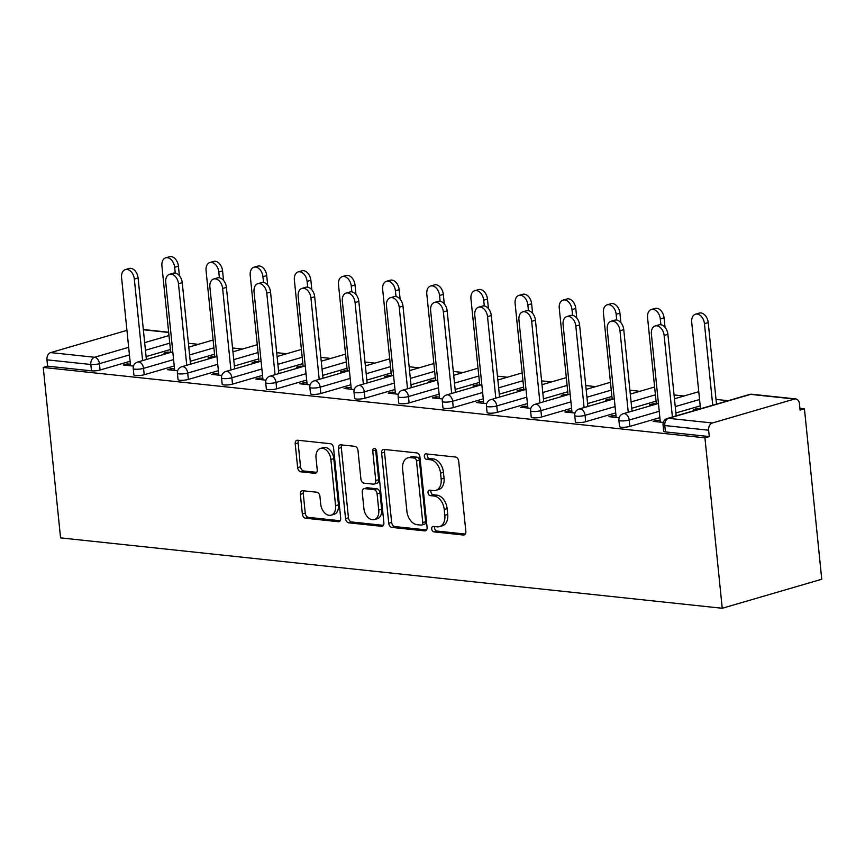 <?xml version="1.0" encoding="UTF-8"?>
<svg xmlns="http://www.w3.org/2000/svg" width="865" height="865" viewBox="0 0 865 865"><rect width="100%" height="100%" fill="white"/><g stroke="black" fill="none" stroke-linecap="round" stroke-linejoin="round"><path stroke-width="1.3" d="M431.711 528.947A2.8 1.881 -106.3 0 0 433.927 531.878L463.445 535.024A4.001 2.682 -106.3 0 0 464.17 534.959A4.001 2.682 -106.3 0 0 465.835 531.413L458.699 461.229A4.001 2.682 -106.3 0 0 455.531 457.034L426.013 453.887A2.8 1.881 -106.3 0 0 425.504 453.93A2.8 1.881 -106.3 0 0 424.347 456.417A2.8 1.881 -106.3 0 0 426.564 459.347L430.381 459.758A12.791 8.574 -106.3 0 1 440.545 473.177L441.139 479.026A12.791 8.574 -106.3 0 1 435.83 490.368A12.791 8.574 -106.3 0 1 433.516 490.563L429.689 490.152A2.8 1.881 -106.3 0 0 429.191 490.196A2.8 1.881 -106.3 0 0 428.024 492.682A2.8 1.881 -106.3 0 0 430.251 495.613L434.068 496.023A12.791 8.574 -106.3 0 1 444.221 509.442L444.815 515.291A12.791 8.574 -106.3 0 1 439.517 526.634A12.791 8.574 -106.3 0 1 437.193 526.828L433.376 526.417A2.8 1.881 -106.3 0 0 432.868 526.461A2.8 1.881 -106.3 0 0 431.711 528.947M434.803 526.569A2.8 1.881 -106.3 0 0 434.608 528.093A2.8 1.881 -106.3 0 0 436.836 531.034L465.316 534.062M427.44 454.039A2.8 1.881 -106.3 0 0 427.245 455.563A2.8 1.881 -106.3 0 0 429.462 458.504L433.289 458.915L430.381 459.758M431.116 490.304A2.8 1.881 -106.3 0 0 430.932 491.828A2.8 1.881 -106.3 0 0 433.149 494.769L436.966 495.18L434.068 496.023M302.728 490.725A4.001 2.682 -106.3 0 0 302.004 490.79A4.001 2.682 -106.3 0 0 300.35 494.326L302.35 514.026A4.001 2.682 -106.3 0 0 305.518 518.221L338.302 521.703A4.001 2.682 -106.3 0 0 339.026 521.649A4.001 2.682 -106.3 0 0 340.68 518.103L333.555 447.908A4.001 2.682 -106.3 0 0 330.376 443.713L297.603 440.231A4.001 2.682 -106.3 0 0 296.879 440.296A4.001 2.682 -106.3 0 0 295.214 443.832L297.636 467.619A4.001 2.682 -106.3 0 0 300.804 471.814L314.838 473.306A4.001 2.682 -106.3 0 0 315.563 473.242A4.001 2.682 -106.3 0 0 317.217 469.706L316.017 457.909A10.694 7.169 -106.3 0 1 320.461 448.427A10.694 7.169 -106.3 0 1 330.884 459.488L335.577 505.701A10.694 7.169 -106.3 0 1 331.144 515.172A10.694 7.169 -106.3 0 1 320.71 504.111L319.931 496.413A4.001 2.682 -106.3 0 0 316.763 492.217L302.728 490.725M43.25 367.452L704.932 437.841L722.243 608.268L60.561 537.879L43.25 367.452L47.597 366.176L91.474 370.847L90.825 364.489L46.959 359.829L47.597 366.176M388.742 523.217A4.001 2.682 -106.3 0 0 391.921 527.412L424.693 530.894A4.001 2.682 -106.3 0 0 425.418 530.84A4.001 2.682 -106.3 0 0 427.072 527.293L419.947 457.098A4.001 2.682 -106.3 0 0 416.779 452.903L383.995 449.422A4.001 2.682 -106.3 0 0 383.271 449.486A4.001 2.682 -106.3 0 0 381.616 453.022L388.742 523.217L391.64 522.363A4.001 2.682 -106.3 0 0 394.818 526.558L426.564 529.942M381.497 526.298L348.714 522.817A4.001 2.682 -106.3 0 1 345.546 518.622L338.41 448.427A4.001 2.682 -106.3 0 1 340.075 444.891A4.001 2.682 -106.3 0 1 340.799 444.826L354.823 446.318A4.001 2.682 -106.3 0 1 358.002 450.514L360.889 478.983A4.001 2.682 -106.3 0 0 364.068 483.178L373.366 484.162A4.001 2.682 -106.3 0 0 374.091 484.097A4.001 2.682 -106.3 0 0 375.756 480.562L372.739 450.925A2.8 1.881 -106.3 0 1 373.907 448.448A2.8 1.881 -106.3 0 1 376.632 451.335L383.876 522.698A4.001 2.682 -106.3 0 1 382.222 526.244A4.001 2.682 -106.3 0 1 381.497 526.298L382.86 525.898M722.243 608.268L821.75 579.247L804.439 408.821L799.909 408.334M712.382 422.996L794.481 399.035L750.615 394.375L668.515 418.325L712.382 422.996A6.109 4.368 96.1 0 0 708.64 430.219L664.774 425.548L665.412 431.905L709.278 436.576L708.64 430.219M794.481 399.035A6.109 4.368 96.1 0 1 795.735 398.927A6.109 4.368 96.1 0 1 799.444 403.728L800.082 410.086L804.439 408.821M188.408 343.275L198.345 344.335M232.555 347.979L242.503 349.038M276.703 352.671L286.65 353.731M320.85 357.375L330.798 358.424M365.008 362.067L374.945 363.127M409.156 366.76L419.093 367.82M453.303 371.463L463.251 372.523M497.451 376.156L507.398 377.216M541.609 380.86L551.546 381.908M585.756 385.552L595.693 386.612M629.904 390.245L639.851 391.304M674.051 394.948L683.999 396.008M716.025 399.414L728.146 400.7M126.939 330.354L50.7 352.596L94.566 357.267L128.658 347.319M700.488 408.734L697.493 408.41L697.612 409.61M697.493 408.41L693.719 409.513L696.812 409.837M660.179 420.606L656.881 420.26L657.032 421.774M656.881 420.26L653.107 421.363L663.293 422.444M144.217 374.729A6.109 1.2 174.2 0 1 135.621 375.54A6.109 1.2 174.2 0 1 133.891 374.891L133.242 368.533A6.109 1.2 174.2 0 0 134.972 369.193A6.109 1.2 -5.8 0 0 143.568 368.371L144.217 374.729L174.233 365.971M214.552 354.207L190.235 361.3M170.405 349.514L146.088 356.607M130.074 361.278L100.07 370.025A6.109 1.2 174.2 0 1 91.474 370.847M704.932 437.841L709.278 436.576M665.412 431.905A6.109 1.2 174.2 0 1 663.693 431.257L663.044 424.899A6.109 1.2 174.2 0 0 664.774 425.548A6.109 4.368 96.1 0 1 668.515 418.325A6.109 4.098 -106.3 0 0 667.412 418.422A6.109 6.109 0 0 0 663.044 424.899M219.386 277.784L218.802 271.999A9.169 6.141 -106.3 0 0 209.871 262.528A9.169 6.141 -106.3 0 0 206.065 270.648L214.844 357.104L211.849 356.748L208.076 357.84L211.168 358.175M174.535 368.944L171.227 368.598L167.464 369.69L177.649 370.782M232.512 384.125A6.109 1.2 174.2 0 1 223.916 384.936A6.109 1.2 174.2 0 1 222.186 384.287L221.548 377.929A6.109 1.2 174.2 0 0 223.267 378.578A6.109 1.2 -5.8 0 0 231.874 377.767L232.512 384.125L262.528 375.367M302.858 363.603L278.541 370.696M303.139 366.457L300.144 366.144L296.371 367.236L299.463 367.571M262.83 378.34L259.532 377.983L255.759 379.086L265.944 380.168M320.818 393.51A6.109 1.2 174.2 0 1 312.222 394.332A6.109 1.2 174.2 0 1 310.492 393.683L309.843 387.325A6.109 1.2 174.2 0 0 311.573 387.974A6.109 1.2 -5.8 0 0 320.169 387.163L320.818 393.51L350.833 384.763M391.153 372.999L366.836 380.092M391.445 375.853L388.45 375.529L384.676 376.632L387.769 376.967M351.125 387.736L347.827 387.379L344.054 388.482L354.25 389.564M409.113 402.906A6.109 1.2 174.2 0 1 400.517 403.728A6.109 1.2 174.2 0 1 398.787 403.079L398.149 396.721A6.109 1.2 174.2 0 0 399.868 397.37A6.109 1.2 -5.8 0 0 408.464 396.548L409.113 402.906L439.128 394.148M479.448 382.395L455.131 389.488M479.74 385.249L476.745 384.925L472.971 386.028L476.064 386.352M439.431 397.121L436.133 396.776L432.359 397.878L442.545 398.96M497.418 412.302A6.109 1.2 174.2 0 1 488.812 413.124A6.109 1.2 174.2 0 1 487.092 412.464L486.444 406.118A6.109 1.2 174.2 0 0 488.174 406.766A6.109 1.2 -5.8 0 0 496.769 405.945L497.418 412.302L527.423 403.544M567.754 391.78L543.436 398.873M572.587 315.357L572.003 309.573A9.169 6.141 -106.3 0 0 563.061 300.101A9.169 6.141 -106.3 0 0 559.266 308.221L568.046 394.678L565.04 394.321L561.277 395.424L564.369 395.748M527.726 406.518L524.428 406.172L520.654 407.264L530.851 408.356M585.713 421.698A6.109 1.2 174.2 0 1 577.117 422.509A6.109 1.2 174.2 0 1 575.387 421.861L574.749 415.503A6.109 1.2 174.2 0 0 576.468 416.162A6.109 1.2 -5.8 0 0 585.064 415.341L585.713 421.698L615.729 412.94M656.048 401.176L631.731 408.269M656.34 404.031L653.345 403.717L649.572 404.809L652.664 405.144M616.031 415.914L612.734 415.568L608.96 416.66L619.145 417.752M629.861 426.391A6.109 1.2 174.2 0 1 621.265 427.213A6.109 1.2 174.2 0 1 619.535 426.564L618.897 420.206A6.109 1.2 174.2 0 0 620.616 420.855A6.109 1.2 -5.8 0 0 629.223 420.033L629.861 426.391L659.876 417.633M700.207 405.88L675.879 412.973M571.884 411.221L568.575 410.864L564.802 411.967L574.998 413.048M616.734 320.05L616.15 314.276A9.169 6.141 -106.3 0 0 607.219 304.794A9.169 6.141 -106.3 0 0 603.413 312.914L612.193 399.371L609.198 399.014L605.424 400.117L608.517 400.452M541.566 416.995A6.109 1.2 174.2 0 1 532.97 417.817A6.109 1.2 174.2 0 1 531.24 417.168L530.591 410.81A6.109 1.2 174.2 0 0 532.321 411.459A6.109 1.2 -5.8 0 0 540.917 410.648L541.566 416.995L571.581 408.248M611.901 396.484L587.584 403.577M483.578 401.825L480.28 401.468L476.507 402.571L486.692 403.652M528.439 310.665L527.855 304.88A9.169 6.141 -106.3 0 0 518.913 295.408A9.169 6.141 -106.3 0 0 515.118 303.529L523.898 389.974L520.892 389.628L517.119 390.721L520.211 391.056M453.26 407.61A6.109 1.2 174.2 0 1 444.664 408.421A6.109 1.2 174.2 0 1 442.945 407.772L442.296 401.414A6.109 1.2 174.2 0 0 444.026 402.063A6.109 1.2 -5.8 0 0 452.622 401.252L453.26 407.61L483.276 398.851M523.606 387.088L499.289 394.18M395.283 392.429L391.975 392.083L388.212 393.175L398.397 394.267M435.592 380.546L432.597 380.232L428.824 381.324L431.916 381.66M364.965 398.214A6.109 1.2 174.2 0 1 356.369 399.025A6.109 1.2 174.2 0 1 354.639 398.376L353.99 392.018A6.109 1.2 174.2 0 0 355.72 392.678A6.109 1.2 -5.8 0 0 364.316 391.856L364.965 398.214L394.981 389.455M435.3 377.691L410.983 384.784M306.978 383.033L303.68 382.687L299.906 383.779L310.103 384.871M347.298 371.15L344.292 370.836L340.529 371.939L343.621 372.264M276.659 388.818A6.109 1.2 174.2 0 1 268.063 389.639A6.109 1.2 174.2 0 1 266.344 388.98L265.696 382.633A6.109 1.2 174.2 0 0 267.426 383.282A6.109 1.2 -5.8 0 0 276.022 382.46L276.659 388.818L306.675 380.059M347.006 368.295L322.688 375.388M218.683 373.637L215.385 373.291L211.611 374.394L221.797 375.475M263.544 282.477L262.949 276.703A9.169 6.141 -106.3 0 0 254.018 267.22A9.169 6.141 -106.3 0 0 250.212 275.34L259.003 361.797L255.997 361.44L252.223 362.543L255.316 362.868M188.365 379.421A6.109 1.2 174.2 0 1 179.769 380.243A6.109 1.2 174.2 0 1 178.039 379.594L177.401 373.237A6.109 1.2 174.2 0 0 179.12 373.885A6.109 1.2 -5.8 0 0 187.716 373.064L188.365 379.421L218.38 370.663M258.7 358.91L234.383 366.003M130.377 364.252L127.079 363.895L123.306 364.998L133.502 366.079M175.238 273.081L174.654 267.307A9.169 6.141 -106.3 0 0 165.723 257.824A9.169 6.141 -106.3 0 0 161.917 265.944L170.697 352.401L167.691 352.044L163.928 353.147L167.021 353.482M46.959 359.829A6.109 4.368 -83.9 0 1 50.7 352.596M653.345 403.717L653.464 404.907M612.734 415.568L612.885 417.081M609.198 399.014L609.317 400.214M568.575 410.864L568.738 412.378M565.04 394.321L565.169 395.521M524.428 406.172L524.579 407.685M520.892 389.628L521.011 390.818M480.28 401.468L480.432 402.993M476.745 384.925L476.864 386.125M436.133 396.776L436.284 398.289M432.597 380.232L432.716 381.422M391.975 392.083L392.137 393.597M388.45 375.529L388.569 376.729M347.827 387.379L347.979 388.893M344.292 370.836L344.421 372.036M303.68 382.687L303.831 384.201M300.144 366.144L300.263 367.333M259.532 377.983L259.684 379.508M255.997 361.44L256.116 362.64M215.385 373.291L215.536 374.805M211.849 356.748L211.968 357.937M171.227 368.598L171.389 370.112M167.691 352.044L167.821 353.244M127.079 363.895L127.231 365.408M439.517 526.634L442.415 525.779A12.791 8.574 -106.3 0 0 447.724 514.448L444.815 515.291M436.966 495.18A12.791 8.574 -106.3 0 1 447.129 508.598L447.724 514.448M435.83 490.368L438.728 489.514A12.791 8.574 -106.3 0 0 444.037 478.183L441.139 479.026M433.289 458.915A12.791 8.574 -106.3 0 1 443.442 472.333L444.037 478.183M385.033 449.53A4.001 2.682 -106.3 0 0 384.514 452.179L391.64 522.363M421.082 525.109A2.8 1.881 -106.3 0 0 421.59 525.066A2.8 1.881 -106.3 0 0 422.758 522.59L416.498 460.98A2.8 1.881 -106.3 0 0 414.27 458.039L410.248 457.617A12.791 8.574 -106.3 0 0 407.934 457.812A12.791 8.574 -106.3 0 0 402.625 469.144L406.896 511.258A12.791 8.574 -106.3 0 0 417.06 524.687L421.082 525.109M423.991 524.266A2.8 1.881 -106.3 0 0 424.488 524.222A2.8 1.881 -106.3 0 0 425.656 521.746L422.758 522.59M407.934 457.812L410.832 456.969A12.791 8.574 -106.3 0 1 413.146 456.763L417.179 457.196A2.8 1.881 -106.3 0 1 419.395 460.137L425.656 521.746M383.357 525.347L351.623 521.963L348.714 522.817M341.837 444.934A4.001 2.682 -106.3 0 0 341.318 447.583L348.444 517.767A4.001 2.682 -106.3 0 0 351.623 521.963M374.091 484.097L376.999 483.254A4.001 2.682 -106.3 0 0 378.654 479.718L375.648 450.081L372.739 450.925M375.67 449.119A2.8 1.881 -106.3 0 0 375.648 450.081M363.895 508.512A10.694 7.169 -106.3 0 0 374.318 519.573A10.694 7.169 -106.3 0 0 378.751 510.101L377.097 493.818A4.001 2.682 -106.3 0 0 373.929 489.622L364.619 488.628A4.001 2.682 -106.3 0 0 363.895 488.693A4.001 2.682 -106.3 0 0 362.24 492.239L363.895 508.512M374.318 519.573L377.216 518.73A10.694 7.169 -106.3 0 0 381.66 509.247L378.751 510.101M363.895 488.693L366.792 487.849A4.001 2.682 -106.3 0 1 367.517 487.784L376.826 488.779A4.001 2.682 -106.3 0 1 380.005 492.974L381.66 509.247M331.144 515.172L334.041 514.329A10.694 7.169 -106.3 0 0 338.475 504.846L335.577 505.701M320.461 448.427L323.359 447.583A10.694 7.169 -106.3 0 1 333.782 458.645L338.475 504.846M298.641 440.339A4.001 2.682 -106.3 0 0 298.122 442.988L300.533 466.776A4.001 2.682 -106.3 0 0 303.712 470.971L316.698 472.355M303.766 490.833A4.001 2.682 -106.3 0 0 303.247 493.483L305.248 513.172A4.001 2.682 -106.3 0 0 308.427 517.367L340.161 520.752M695.514 314.19L699.288 313.098A9.169 6.141 73.7 0 1 708.219 322.569L704.445 323.672A9.169 6.141 -106.3 0 0 695.514 314.19A9.169 6.141 -106.3 0 0 691.719 322.31L700.499 408.767M712.728 405.198L704.445 323.672M716.501 404.096L708.219 322.569M655.194 325.954L658.957 324.851A9.169 6.141 73.7 0 1 667.899 334.333L664.125 335.425A9.169 6.141 -106.3 0 0 655.194 325.954A9.169 6.141 -106.3 0 0 651.388 334.074L660.33 422.131M667.899 334.333L676.181 415.86M664.125 335.425L672.408 416.962M651.367 309.497L655.14 308.394A9.169 6.141 73.7 0 1 664.071 317.866L660.298 318.969A9.169 6.141 -106.3 0 0 651.367 309.497A9.169 6.141 -106.3 0 0 647.561 317.617L656.351 404.074M660.892 324.753L660.298 318.969M665.034 327.37L664.071 317.866M607.219 304.794L610.993 303.702A9.169 6.141 73.7 0 1 619.924 313.173L616.15 314.276M620.886 322.677L619.924 313.173M563.061 300.101L566.835 298.998A9.169 6.141 73.7 0 1 575.776 308.481L572.003 309.573M576.739 317.974L575.776 308.481M518.913 295.408L522.687 294.305A9.169 6.141 73.7 0 1 531.618 303.777L527.855 304.88M532.591 313.281L531.618 303.777M474.766 290.705L478.54 289.613A9.169 6.141 73.7 0 1 487.471 299.085L483.697 300.187A9.169 6.141 -106.3 0 0 474.766 290.705A9.169 6.141 -106.3 0 0 470.96 298.825L479.751 385.282M484.292 305.961L483.697 300.187M488.433 308.578L487.471 299.085M611.036 321.261L614.81 320.158A9.169 6.141 73.7 0 1 623.751 329.63L619.978 330.733A9.169 6.141 -106.3 0 0 611.036 321.261A9.169 6.141 -106.3 0 0 607.241 329.381L616.183 417.427M623.751 329.63L632.023 411.167M619.978 330.733L628.26 412.259M566.889 316.558L570.662 315.466A9.169 6.141 73.7 0 1 579.593 324.937L575.82 326.04A9.169 6.141 -106.3 0 0 566.889 316.558A9.169 6.141 -106.3 0 0 563.093 324.678L572.035 412.735M579.593 324.937L587.876 406.464M575.82 326.04L584.102 407.566M522.741 311.865L526.515 310.762A9.169 6.141 73.7 0 1 535.446 320.245L531.672 321.337A9.169 6.141 -106.3 0 0 522.741 311.865A9.169 6.141 -106.3 0 0 518.935 319.985L527.888 408.042M535.446 320.245L543.728 401.771M531.672 321.337L539.955 402.874M478.594 307.172L482.367 306.069A9.169 6.141 73.7 0 1 491.298 315.541L487.525 316.644A9.169 6.141 -106.3 0 0 478.594 307.172A9.169 6.141 -106.3 0 0 474.788 315.293L483.73 403.339M491.298 315.541L499.581 397.067M487.525 316.644L495.807 398.17M434.446 302.469L438.209 301.366A9.169 6.141 73.7 0 1 447.151 310.849L443.377 311.941A9.169 6.141 -106.3 0 0 434.446 302.469A9.169 6.141 -106.3 0 0 430.64 310.589L439.582 398.646M447.151 310.849L455.433 392.375M443.377 311.941L451.66 393.478M430.619 286.012L434.392 284.909A9.169 6.141 73.7 0 1 443.323 294.381L439.55 295.484A9.169 6.141 -106.3 0 0 430.619 286.012A9.169 6.141 -106.3 0 0 426.813 294.132L435.592 380.589M440.134 301.269L439.55 295.484M444.286 303.885L443.323 294.381M390.288 297.776L394.062 296.673A9.169 6.141 73.7 0 1 402.993 306.145L399.23 307.248A9.169 6.141 -106.3 0 0 390.288 297.776A9.169 6.141 -106.3 0 0 386.493 305.896L395.435 393.943M402.993 306.145L411.275 387.682M399.23 307.248L407.512 388.774M386.471 281.309L390.234 280.217A9.169 6.141 73.7 0 1 399.176 289.689L395.402 290.791A9.169 6.141 -106.3 0 0 386.471 281.309A9.169 6.141 -106.3 0 0 382.665 289.429L391.445 375.886M395.986 296.565L395.402 290.791M400.138 299.193L399.176 289.689M346.141 293.073L349.914 291.981A9.169 6.141 73.7 0 1 358.845 301.453L355.072 302.555A9.169 6.141 -106.3 0 0 346.141 293.073A9.169 6.141 -106.3 0 0 342.345 301.193L351.287 389.25M358.845 301.453L367.128 382.979M355.072 302.555L363.354 384.082M342.313 276.616L346.087 275.513A9.169 6.141 73.7 0 1 355.018 284.996L351.255 286.088A9.169 6.141 -106.3 0 0 342.313 276.616A9.169 6.141 -106.3 0 0 338.518 284.736L347.298 371.193M351.839 291.873L351.255 286.088M355.991 294.489L355.018 284.996M301.993 288.38L305.767 287.277A9.169 6.141 73.7 0 1 314.698 296.76L310.924 297.852A9.169 6.141 -106.3 0 0 301.993 288.38A9.169 6.141 -106.3 0 0 298.187 296.5L307.14 384.557M314.698 296.76L322.98 378.286M310.924 297.852L319.207 379.389M298.166 271.924L301.939 270.821A9.169 6.141 73.7 0 1 310.87 280.292L307.097 281.395A9.169 6.141 -106.3 0 0 298.166 271.924A9.169 6.141 -106.3 0 0 294.37 280.044L303.15 366.49M307.691 287.18L307.097 281.395M311.843 289.797L310.87 280.292M257.846 283.688L261.608 282.585A9.169 6.141 73.7 0 1 270.55 292.056L266.777 293.159A9.169 6.141 -106.3 0 0 257.846 283.688A9.169 6.141 -106.3 0 0 254.04 291.808L262.982 379.854M270.55 292.056L278.833 373.583M266.777 293.159L275.059 374.686M254.018 267.22L257.792 266.128A9.169 6.141 73.7 0 1 266.723 275.6L262.949 276.703M267.685 285.093L266.723 275.6M213.687 278.984L217.461 277.881A9.169 6.141 73.7 0 1 226.403 287.364L222.629 288.456A9.169 6.141 -106.3 0 0 213.687 278.984A9.169 6.141 -106.3 0 0 209.892 287.104L218.834 375.161M226.403 287.364L234.674 368.89M222.629 288.456L230.912 369.993M209.871 262.528L213.644 261.425A9.169 6.141 73.7 0 1 222.575 270.896L218.802 271.999M223.538 280.401L222.575 270.896M169.54 274.292L173.314 273.189A9.169 6.141 73.7 0 1 182.245 282.66L178.482 283.763A9.169 6.141 -106.3 0 0 169.54 274.292A9.169 6.141 -106.3 0 0 165.745 282.412L174.687 370.458M182.245 282.66L190.527 364.197M178.482 283.763L186.754 365.289M165.723 257.824L169.486 256.732A9.169 6.141 73.7 0 1 178.428 266.204L174.654 267.307M179.39 275.708L178.428 266.204M125.393 269.588L129.166 268.496A9.169 6.141 73.7 0 1 138.097 277.968L134.324 279.071A9.169 6.141 -106.3 0 0 125.393 269.588A9.169 6.141 -106.3 0 0 121.587 277.708L130.539 365.765M138.097 277.968L146.38 359.494M134.324 279.071L142.606 360.597M436.836 531.034L433.927 531.878M429.462 458.504L426.564 459.347M433.149 494.769L430.251 495.613M795.735 398.927L751.869 394.256A6.109 4.368 96.1 0 0 750.615 394.375A6.109 4.098 -106.3 0 0 749.512 394.472L667.412 418.422M144.671 342.648L168.989 335.555M168.675 332.463L143.363 329.77M129.436 354.92L99.421 363.678A6.109 1.2 -5.8 0 1 90.825 364.489A6.109 4.368 -83.9 0 1 94.566 357.267A6.109 4.098 73.7 0 1 99.421 363.678L100.07 370.025M699.558 399.522L675.241 406.615M659.227 411.286L629.223 420.033A6.109 4.098 73.7 0 0 624.368 413.632A6.109 4.098 -106.3 0 0 623.265 413.719A6.109 6.109 0 0 0 618.897 420.206M655.41 394.818L631.093 401.911M615.08 406.582L585.064 415.341A6.109 4.098 73.7 0 0 580.22 408.929A6.109 4.098 -106.3 0 0 579.107 409.026A6.109 6.109 0 0 0 574.749 415.503M611.252 390.126L586.935 397.219M570.932 401.89L540.917 410.648A6.109 4.098 73.7 0 0 536.062 404.236A6.109 4.098 -106.3 0 0 534.959 404.323A6.109 6.109 0 0 0 530.591 410.81M567.105 385.422L542.788 392.526M526.785 397.186L496.769 405.945A6.109 4.098 73.7 0 0 491.915 399.533A6.109 4.098 -106.3 0 0 490.812 399.63A6.109 6.109 0 0 0 486.444 406.118M522.957 380.73L498.64 387.823M482.627 392.494L452.622 401.252A6.109 4.098 73.7 0 0 447.767 394.84A6.109 4.098 -106.3 0 0 446.664 394.937A6.109 6.109 0 0 0 442.296 401.414M478.81 376.037L454.493 383.13M438.479 387.801L408.464 396.548A6.109 4.098 73.7 0 0 403.62 390.147A6.109 4.098 -106.3 0 0 402.517 390.234A6.109 6.109 0 0 0 398.149 396.721M434.663 371.334L410.334 378.427M394.332 383.098L364.316 391.856A6.109 4.098 73.7 0 0 359.472 385.444A6.109 4.098 -106.3 0 0 358.359 385.541A6.109 6.109 0 0 0 353.99 392.018M390.504 366.641L366.187 373.734M350.184 378.405L320.169 387.163A6.109 4.098 73.7 0 0 315.314 380.751A6.109 4.098 -106.3 0 0 314.211 380.838A6.109 6.109 0 0 0 309.843 387.325M346.357 361.938L322.039 369.041M306.037 373.702L276.022 382.46A6.109 4.098 73.7 0 0 271.167 376.048A6.109 4.098 -106.3 0 0 270.064 376.145A6.109 6.109 0 0 0 265.696 382.633M302.209 357.245L277.892 364.338M261.879 369.009L231.874 377.767A6.109 4.098 73.7 0 0 227.019 371.355A6.109 4.098 -106.3 0 0 225.916 371.453A6.109 6.109 0 0 0 221.548 377.929M258.062 352.552L233.745 359.645M217.731 364.316L187.716 373.064A6.109 4.098 73.7 0 0 182.872 366.663A6.109 4.098 -106.3 0 0 181.758 366.749A6.109 6.109 0 0 0 177.401 373.237M213.904 347.849L189.586 354.942M173.584 359.613L143.568 368.371A6.109 4.098 73.7 0 0 138.714 361.959A6.109 4.098 -106.3 0 0 137.611 362.057A6.109 6.109 0 0 0 133.242 368.533M169.756 343.156L145.439 350.249M447.129 508.598L444.221 509.442M443.442 472.333L440.545 473.177M464.819 534.624L463.445 535.024M384.514 452.179L381.616 453.022M426.067 530.494L424.693 530.894M394.818 526.558L391.921 527.412M419.395 460.137L416.498 460.98M417.179 457.196L414.27 458.039M413.146 456.763L410.248 457.617M348.444 517.767L345.546 518.622M341.318 447.583L338.41 448.427M378.654 479.718L375.756 480.562M380.005 492.974L377.097 493.818M376.826 488.779L373.929 489.622M367.517 487.784L364.619 488.628M333.782 458.645L330.884 459.488M316.201 472.906L314.838 473.306M303.712 470.971L300.804 471.814M300.533 466.776L297.636 467.619M298.122 442.988L295.214 443.832M339.664 521.303L338.302 521.703M308.427 517.367L305.518 518.221M305.248 513.172L302.35 514.026M303.247 493.483L300.35 494.326M168.643 332.214L143.331 329.522M751.869 394.256A6.109 6.109 0 0 0 749.512 394.472M698.758 391.694L674.441 398.787M658.438 403.458L623.265 413.719M654.61 387.001L630.293 394.094M614.291 398.765L579.107 409.026M610.463 382.298L586.146 389.401M570.132 394.062L534.959 404.323M566.316 377.605L541.998 384.698M525.985 389.369L490.812 399.63M522.168 372.912L497.84 380.005M481.837 384.676L446.664 394.937M478.01 368.209L453.693 375.302M437.69 379.973L402.517 390.234M433.862 363.516L409.545 370.609M393.543 375.28L358.359 385.541M389.715 358.813L365.398 365.917M349.384 370.577L314.211 380.838M345.568 354.12L321.25 361.213M305.237 365.884L270.064 376.145M301.409 349.428L277.092 356.521M261.089 361.192L225.916 371.453M257.262 344.724L232.945 351.817M216.942 356.488L181.758 366.749M213.114 340.032L188.797 347.125M172.784 351.796L137.611 362.057M424.488 524.222L421.59 525.066"/></g></svg>
